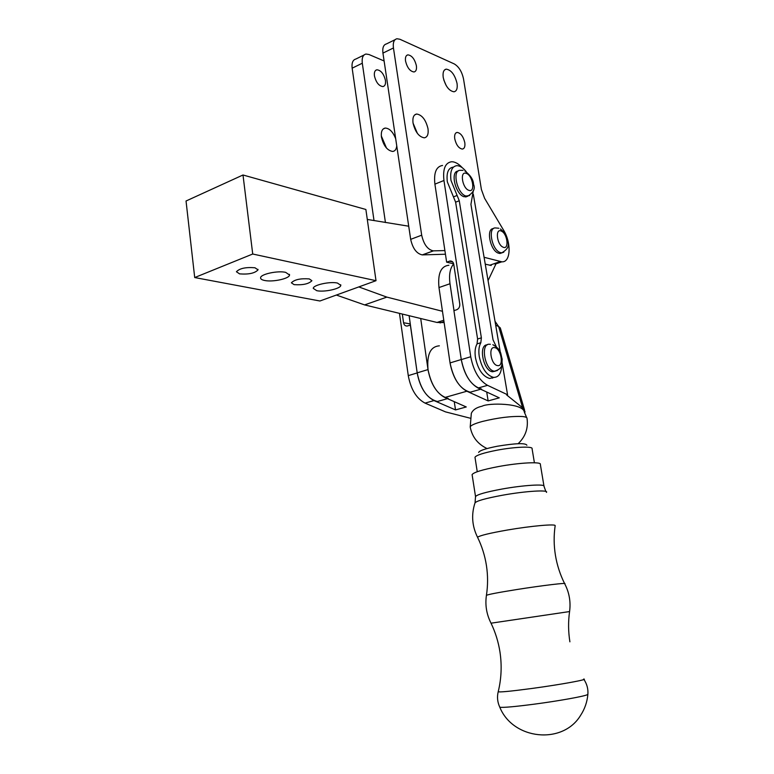 <?xml version="1.0" encoding="UTF-8"?>
<svg xmlns="http://www.w3.org/2000/svg" width="774" height="774" viewBox="0 0 774 774"><rect width="100%" height="100%" fill="white"/><g stroke="black" fill="none" stroke-linecap="round" stroke-linejoin="round"><path stroke-width="1.16" d="M443.221 77.439C442.602 72.514 443.608 69.747 446.221 69.138C451.271 69.979 454.88 74.749 457.047 83.447C457.686 88.42 456.67 91.197 453.999 91.796C448.988 90.926 445.389 86.137 443.221 77.439M443.773 79.906L446.279 85.73M454.744 138.827C454.27 134.957 455.083 132.809 457.182 132.412C460.772 133.08 463.307 136.485 464.797 142.629C465.28 146.528 464.458 148.676 462.32 149.072C458.759 148.385 456.225 144.97 454.744 138.827M405.528 61.03C405.092 57.402 405.876 55.341 407.888 54.857C411.894 55.447 414.729 59.085 416.393 65.761C416.838 69.428 416.044 71.498 414.003 71.972C410.017 71.353 407.192 67.706 405.528 61.03M413.045 123.076C412.416 117.648 413.635 114.629 416.683 114.02C422.072 114.929 425.845 119.825 428.003 128.726C428.651 134.212 427.412 137.24 424.297 137.83C418.937 136.882 415.193 131.967 413.045 123.076L417.428 133.447M445.437 254.23L422.265 254.898C416.606 253.678 412.745 248.502 410.675 239.35L382.937 53.106L393.444 47.969L421.685 235.19C423.765 244.391 427.625 249.615 433.266 250.863L444.895 250.573M395.05 39.687L386.507 43.905C383.507 44.669 382.317 47.736 382.937 53.106M495.06 264.166L501.842 261.815C510.724 262.628 511.614 242.978 503.487 230.023L484.592 198.289L481.399 189.514L463.529 78.987C461.943 71.682 458.856 66.661 454.261 63.923L399.906 39.261L396.965 38.748C393.985 39.493 392.805 42.57 393.444 47.969M491.229 265.501L485.259 264.147M501.842 261.815L484.089 257.287M374.442 75.92C374.036 72.33 374.858 70.289 376.899 69.776C380.972 70.299 383.817 73.84 385.442 80.409C385.858 84.018 385.026 86.078 382.946 86.582C378.902 86.04 376.067 82.479 374.442 75.92M396.743 145.812C396.414 149.247 395.079 151.124 392.728 151.452C387.29 150.591 383.536 145.793 381.437 137.046C380.866 131.706 382.133 128.707 385.239 128.058C389.486 128.32 392.979 131.88 395.688 138.74M381.311 135.934L386.497 148.076M374.016 220.58L352.151 68.18L362.3 63.216C361.7 57.895 362.929 54.838 365.967 54.045L368.946 54.509L384.107 60.972M364.012 55.012L355.876 59.027C352.818 59.84 351.58 62.888 352.151 68.18M385.433 222.525L362.3 63.216M443.899 399.665L437.378 401.503C427.287 398.794 420.553 389.245 417.186 372.855L409.117 315.695M448.194 398.446C438.142 395.688 431.408 386.062 428.012 369.585L420.708 318.511M583.944 679.475C586.953 684.013 588.269 688.947 587.882 694.278L587.263 694.733C583.915 696.406 558.383 700.983 534.486 704.137C514.874 706.691 503.313 707.726 499.811 707.243L499.607 706.788M543.948 485.956L540.349 464.4C541.81 461.517 519.47 462.62 498.282 466.596C482.337 469.663 473.611 472.334 472.092 474.607L472.159 475.081M534.408 462.775L532.077 448.727C533.257 446.105 514.546 446.84 496.86 450.226C483.537 452.858 476.242 455.209 474.984 457.279L475.052 457.705M478.661 452.461C479.28 450.662 485.462 448.591 497.189 446.259C515.648 443.212 525.556 442.873 526.891 445.234M471.318 413.539L471.337 413.326C472.943 409.794 476.532 407.414 482.115 406.186C488.355 402.693 523.272 403.051 524.288 412.01L526.678 417.621M518.125 443.705C525.42 436.749 528.39 428.322 527.036 418.415C527.152 417.467 525.623 416.828 522.45 416.518C511.333 416.035 497.992 417.679 482.425 421.453C474.781 423.542 470.708 425.371 470.205 426.948L470.292 427.461M493.87 377.431L489.719 378.486C482.802 376.474 478.042 369.575 475.468 357.772C474.607 351.957 475.139 347.323 477.045 343.879L477.606 339.012L455.615 202.169L447.333 181.861C446.279 172.854 448.214 167.948 453.167 167.145M501.707 365.115C501.388 373.397 498.659 377.489 493.512 377.393C486.604 375.371 481.854 368.453 479.27 356.63C478.4 350.806 478.922 346.162 480.828 342.718L481.38 337.841L459.263 200.756L450.981 180.4C449.907 171.373 451.842 166.468 456.776 165.665C459.882 165.675 463.046 167.697 466.258 171.722M473.359 190.491L470.931 204.336L493.028 339.825L496.298 346.694M439.361 345.833C430.402 346.529 426.638 354.579 428.07 369.991C430.75 383.701 436.333 392.863 444.808 397.497L466.857 391.228L488.142 400.922L499.278 397.846L478.09 388.035L487.543 385.336L507.57 394.75L506.699 394.992L522.614 407.763L524.985 411.487L524.743 413.084M470.921 418.376L445.553 411.894L425.052 403.109C416.518 398.581 410.946 389.525 408.324 375.961L399.471 313.364M425.052 403.109L433.982 400.574C425.468 395.998 419.895 386.894 417.244 373.262L410.355 325.041L407.366 326.009C405.324 326.183 404.057 325.099 403.554 322.748L402.325 314.051M442.564 165.452C436.217 166.497 433.663 172.728 434.901 184.144L446.637 262.154L450.033 261.002C452.045 260.944 453.283 262.018 453.748 264.234L459.785 304.037C459.94 306.804 458.924 308.7 456.718 309.735L453.922 310.655L461.333 359.939C464.119 373.881 469.702 383.246 478.09 388.035M462.32 167.764C458.605 163.711 455.006 161.708 451.523 161.756C445.214 162.782 442.689 169.022 443.957 180.497L470.795 357.085C473.611 371.094 479.193 380.508 487.543 385.336M433.982 400.574L455.528 409.92L466.267 406.96L444.808 397.497M473.311 194.245L500.314 352.276M502.142 362.987L507.57 394.75M454.241 401.648L455.528 409.92M524.53 409.959L500.304 327.915L498.62 326.502L522.614 407.763M486.711 392.031L488.142 400.922M466.857 391.228C458.44 386.497 452.858 377.199 450.11 363.335M453.68 263.857L446.637 262.154M495.031 321.326L498.62 326.502L495.689 325.196M487.31 344.836C478.071 344.469 483.199 371.085 492.535 371.762L495.389 371.133M316.75 290.685L313.247 288.363C313.122 284.996 330.024 281.272 337.454 283.052L340.802 285.335C340.879 288.721 324.277 292.388 316.75 290.685M294.101 284.639L291.382 282.81C294.517 279.578 300.476 278.282 309.271 278.911L311.903 280.71C308.816 283.932 302.876 285.238 294.101 284.639M264.64 280.478C261.825 279.898 260.47 278.988 260.586 277.76C260.567 274.16 277.673 270.455 285.654 272.351L289.534 275.022C289.505 278.63 272.729 282.287 264.64 280.478M239.572 273.87L236.418 271.742C239.601 268.355 245.784 267.03 254.965 267.765L258.023 269.874C254.888 273.241 248.744 274.577 239.572 273.87M444.131 322.574L436.991 322.458L364.602 304.908L336.351 295.049L319.904 300.999L194.709 277.547L186.041 200.998L242.997 174.992L365.879 209.483L376.009 280.691L252.721 254.017L242.997 174.992M367.292 219.448L408.72 226.211M495.989 263.847L488.075 280.614M442.467 311.283L386.845 297.11L358.797 286.922L376.009 280.691M336.351 295.049L358.797 286.922M194.709 277.547L252.721 254.017M502.036 252.808L499.917 253.495L498.098 253.059C490.029 250.089 485.917 228.378 493.435 228.601M458.121 171.083C449.975 171.209 455.46 194.613 464.148 196.751L467.873 196.209M476.6 390.396L470.215 392.205C460.249 389.351 453.535 379.589 450.052 362.919L438.984 287.541C437.639 273.551 440.938 266.121 448.901 265.259M453.999 310.626L450.004 283.739C448.823 274.683 450.052 268.094 453.699 263.944M492.67 377.635L492.564 378.147M481.428 389.022C471.511 386.129 464.797 376.29 461.275 359.523L450.052 362.919M422.478 254.898L433.469 250.863M410.675 239.35L421.685 235.19M489.603 265.269L500.227 261.573M417.186 372.855L428.012 369.585M583.654 679.059C589.401 679.311 560.947 684.535 532.222 688.425C510.172 691.356 498.843 692.43 498.233 691.646C501.388 678.653 501.968 665.495 499.994 652.153C498.427 642.014 495.437 632.358 491.026 623.186L491.074 623.293M486.42 595.38C487.601 594.538 497.808 592.574 517.042 589.498C542.342 585.483 568.184 582.406 564.701 583.77C569.267 592.536 570.893 601.804 569.577 611.557L491.026 623.186C486.527 614.295 484.998 605.026 486.42 595.38C487.939 585.425 487.949 575.488 486.44 565.562C484.892 555.645 481.921 546.212 477.539 537.253L477.858 537.911M555.403 555.113C553.816 545.264 553.739 535.463 555.161 525.691C556.071 523.717 531.158 525.923 507.492 530.006C489.903 533.092 479.909 535.511 477.539 537.253C472.043 526.088 471.182 514.681 474.955 503.052C475.962 501.059 485.153 498.446 502.549 495.215C525.43 491.064 549.182 489.613 546.444 492.39M545.844 491.442L544.016 486.333C545.544 483.798 523.176 485.182 501.891 489.062C485.888 492.051 477.094 494.557 475.526 496.56L475.575 496.956M477.045 343.879L480.828 342.718M408.275 375.632L417.196 372.933M461.285 359.6L470.747 356.737M434.901 184.144L443.957 180.497M403.554 322.748L410.278 323.909M452.722 261.97L449.394 261.167M477.606 339.012L481.38 337.841M455.615 202.169L459.263 200.756M453.458 196.886L457.105 195.454M497.392 370.514L494.431 371.21C484.698 370.436 479.977 342.534 489.826 344.285L490.387 344.266M497.527 365.589C504.203 367.011 501.204 348.348 494.663 347.642C487.92 346.017 490.929 364.999 497.527 365.589M436.991 322.458L443.783 320.243M364.602 304.908L386.845 297.11M503.777 252.208L501.687 252.866L499.878 252.43C491.664 249.383 487.678 227.217 495.447 227.943L498.804 228.233M503.032 247.148C509.35 250.341 507.609 233.661 501.388 231.116C495.031 227.75 496.744 244.661 503.032 247.148M469.663 195.522L465.967 196.045C457.115 193.829 451.764 169.874 460.211 170.328L463.084 170.367M468.947 190.356C475.633 192.919 472.798 175.263 466.238 173.376C459.485 170.619 462.32 188.556 468.947 190.356M438.984 287.541L450.004 283.739M444.615 69.883L446.221 69.138M455.847 132.973L457.182 132.412M406.602 55.476L407.888 54.857M414.661 114.92L416.683 114.02M422.265 254.898L433.266 250.863M375.593 70.405L376.899 69.776M383.169 128.977L385.239 128.058M437.378 401.503L447.44 398.658M498.233 691.646C496.908 696.939 497.43 702.134 499.811 707.243C512.939 739.809 562.727 745.072 580.587 715.379C584.776 708.974 587.205 701.941 587.882 694.278M564.556 583.49C560.105 574.511 557.067 565.117 555.432 555.306M472.092 474.607L475.526 496.56L475.052 502.761M474.984 457.279L477.248 471.714M569.577 611.557C568.155 621.599 568.261 631.69 569.896 641.83M471.337 413.326L470.205 426.977C472.101 436.904 477.722 444.102 487.059 448.552M489.719 378.486L493.512 377.393M452.229 261.535L450.033 261.002M492.641 371.772L494.547 371.22C503.671 368.279 501.649 364.119 502.171 359.068C500.343 353.37 501.978 350.148 492.854 344.682M440.067 322.922L443.995 321.645M257.955 269.333L258.023 269.874M289.447 274.344L289.534 275.022M340.724 284.774L340.802 285.335M499.917 253.495L501.687 252.866C507.502 249.576 509.524 245.822 507.763 241.604C507.58 237.202 505.122 232.984 500.391 228.949M465.667 196.993L467.486 196.286C473.446 192.726 475.468 188.74 473.543 184.318C473.388 179.723 470.515 175.282 464.932 170.986M470.215 392.205L480.683 389.235"/></g></svg>
